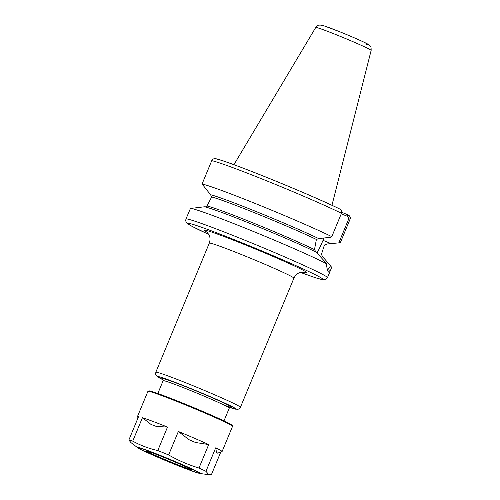 <?xml version="1.0" encoding="UTF-8"?>
<svg xmlns="http://www.w3.org/2000/svg" width="500" height="500" viewBox="0 0 500 500"><rect width="100%" height="100%" fill="white"/><g stroke="black" fill="none" stroke-linecap="round" stroke-linejoin="round"><path stroke-width="0.75" d="M339.994 209.156L339.4 208.85L339.994 209.156C341.544 210.35 342.031 211.725 341.469 213.281L331.788 236.65L330.706 237.25L318.706 238.594A65.056 2.587 -157.5 0 0 258.837 212.631A65.056 2.587 -157.5 0 0 210.556 194.719L211.663 196.969L207 206.006L205.331 206.981M331.788 236.65A76.594 3.05 -157.5 0 0 259.644 205.275A76.594 3.05 -157.5 0 0 202.075 184.019L211.75 160.656C212.444 159.15 213.756 158.506 215.688 158.725L215.706 158.725M210.556 194.719L202.075 184.019M348.6 215.131L347.731 216.444L348.831 218.681L338.806 242.875L340.356 242.6L350.037 219.237C350.613 217.688 350.131 216.319 348.6 215.131L341.694 212.269M341.25 213.812L347.731 216.444M338.806 242.875L326.381 244.062M326.031 244.013A65.056 2.587 -157.5 0 0 326.775 244.2M326.225 263.575A76.594 3.05 -157.5 0 0 249.956 230.069A76.594 3.05 -157.5 0 0 190.512 208.469L204.419 206.8A65.056 2.587 -157.5 0 1 253.744 224.925A65.056 2.587 -157.5 0 1 316.119 252.119L325.569 262.344L326.225 263.575L327.481 270.6L328.425 272.075M328.431 272.081L330.731 269.769L331.625 267.325L330.531 265.794L327.713 270.012L327.094 269.413M190.512 208.469A76.594 3.05 -157.5 0 0 190.431 208.481L185.938 219.044L185.681 220.644L186.169 222.175L187.225 223.4L191.819 226.238L208.731 234.419A73.263 2.919 -157.5 0 1 188.637 224.338A73.263 2.919 -157.5 0 1 277.944 257.769A73.263 2.919 -157.5 0 1 300.481 272.419L315.212 277.644L322.269 279.656L325.719 279.488L327.463 277.669A76.594 3.05 -157.5 0 0 326.519 276.688A76.594 3.05 -157.5 0 0 251.475 242.906A76.594 3.05 -157.5 0 0 185.938 219.044M316.006 252.075L314.488 249.613L316.388 239.456L318.706 238.594M324 238L323.025 240.35A26.806 4.812 -67.9 0 1 316.975 253.05M326.125 244.025A64.938 2.587 -157.5 0 0 326.656 244.156L324.4 245.025L321.425 254.438L322.612 256.669L330.531 265.794M216.5 452.362L215.688 447.844A45.788 1.825 -157.5 0 1 221.525 450.975A45.788 1.825 -157.5 0 1 222.087 451.569A45.788 1.825 -157.5 0 1 222.031 451.619L217.631 453.156L216.5 452.362A42.462 1.688 22.5 0 1 217.631 453.156M189.006 439.694L178.35 431.475A45.788 1.825 -157.5 0 1 208.706 444.562L195.506 442.494L189.006 439.694A42.462 1.688 22.5 0 1 195.506 442.494M151.019 424.444L142.444 417.675A45.788 1.825 -157.5 0 1 167.506 427.075L156.381 426.456L151.019 424.444A42.462 1.688 22.5 0 1 156.381 426.456M167.506 427.075L157.781 450.55C148.95 448.575 140.594 445.444 132.725 441.15A45.788 1.825 -157.5 0 0 128.856 440.031L138.581 416.556A45.788 1.825 -157.5 0 0 137.481 416.519A45.788 1.825 -157.5 0 0 137.487 416.6L138.025 417.9M208.706 444.562L198.988 468.038C188.388 464.831 178.263 460.469 168.625 454.95L178.35 431.475M220.731 452.156L211.269 475L200.069 473.519A34.225 1.363 -157.5 0 0 200.075 473.038A34.225 1.363 -157.5 0 0 164.2 456.981A34.225 1.363 -157.5 0 0 137.531 447.612L130.95 442.594L128.856 440.031M211.269 475L208.256 474.025L205.963 471.319L215.688 447.844M132.725 441.15L142.444 417.675M168.625 454.95A45.788 1.825 -157.5 0 0 157.781 450.55M205.963 471.319A45.788 1.825 -157.5 0 0 198.988 468.038M222.087 451.569L232.531 426.356A45.788 1.825 -157.5 0 0 232.525 426.275A45.788 1.825 -157.5 0 0 231.969 425.769A45.788 1.825 -157.5 0 0 187.944 405.919A45.788 1.825 -157.5 0 0 147.981 391.256A45.788 1.825 -157.5 0 0 147.925 391.312L137.481 416.519M232.525 426.275L232.162 425.406A45.125 1.794 -157.5 0 0 231.619 424.906A45.125 1.794 -157.5 0 0 188.231 405.35A45.125 1.794 -157.5 0 0 148.856 390.9L147.981 391.256M146.219 451.306A24.812 0.988 -157.5 0 0 170.981 462.431A24.812 0.988 -157.5 0 0 191.75 469.931A24.812 0.988 -157.5 0 0 191.45 469.656A24.812 0.988 -157.5 0 0 167.6 458.9A24.812 0.988 -157.5 0 0 145.944 450.956A24.812 0.988 -157.5 0 0 146.219 451.306M146.494 451.006A24.475 0.975 -157.5 0 0 146.65 451.119A24.475 0.975 -157.5 0 0 169.15 461.306A24.475 0.975 -157.5 0 0 191.331 469.581M341.469 213.281A76.594 3.05 -157.5 0 0 269.325 181.906A76.594 3.05 -157.5 0 0 211.75 160.656M339.4 208.85A73.263 2.919 -157.5 0 0 271.1 179.181A73.263 2.919 -157.5 0 0 216.331 158.919M347.113 216.188L348.006 214.825M348.831 218.681L350.037 219.237M331.312 243.713L323.025 240.35M314.488 249.613A63.275 2.519 -157.5 0 0 254.656 223.581A63.275 2.519 -157.5 0 0 207 206.006M316.388 239.456A63.275 2.519 -157.5 0 0 258.475 214.356A63.275 2.519 -157.5 0 0 211.663 196.969M318.587 238.544A64.938 2.587 -157.5 0 0 258.856 212.644A64.938 2.587 -157.5 0 0 210.681 194.769M303.331 272.125A55.781 2.219 -157.5 0 0 260.919 251.312A55.781 2.219 -157.5 0 0 204.575 230.8A55.781 2.219 -157.5 0 0 206.919 232.188M303.925 272.194L299.45 272.75C299.156 272.856 296.125 273.712 293.913 278.175A45.788 1.825 -157.5 0 0 293.344 277.587A45.788 1.825 -157.5 0 0 248.481 257.394A45.788 1.825 -157.5 0 0 209.3 243.131C210.894 238.394 209.344 235.644 209.213 235.369C207.987 233.269 207.062 232.081 206.45 231.819M293.913 278.175L240.425 407.294A45.788 1.825 -157.5 0 0 239.862 406.706A45.788 1.825 -157.5 0 0 195 386.512A45.788 1.825 -157.5 0 0 155.819 372.25L155.694 374.513L156.475 375.913L163.25 379.913A42.462 1.688 -157.5 0 1 158.144 377.144A42.462 1.688 -157.5 0 1 204.862 394.369A42.462 1.688 -157.5 0 1 229.762 407.45M224.288 405.175A37.462 1.494 -157.5 0 0 205.275 394.762A37.462 1.494 -157.5 0 0 162.7 378.994A37.462 1.494 -157.5 0 0 162.969 379.175M230.631 407.125L229.288 408.088A35.8 1.425 -157.5 0 0 228.844 407.625A35.8 1.425 -157.5 0 0 193.769 391.838A35.8 1.425 -157.5 0 0 163.137 380.688L162.869 379.056M365.387 43.919A25.044 1 -157.5 0 0 348.931 35.538A25.044 1 -157.5 0 0 322.244 25.744M370.769 50.038A29.987 1.194 -157.5 0 0 341.475 36.85A29.987 1.194 -157.5 0 0 315.738 27.469C319.05 24.069 318.688 25.494 319.9 25L323.656 25.712L339.844 31.788C353.837 37.444 365.519 42.688 368.088 44.294L369.631 45.406C370.588 47.013 371.181 45.681 371.144 50.419A29.987 1.194 -157.5 0 0 370.769 50.038M138.419 448.144A33.363 1.331 -157.5 0 0 173.875 463.981A33.363 1.331 -157.5 0 0 199.25 472.819A33.363 1.331 -157.5 0 0 163.794 456.981A33.363 1.331 -157.5 0 0 138.419 448.144M339.637 208.956C311.006 194.725 225.256 159.994 215.7 158.725M330.731 269.775L327.463 277.669M209.3 243.131L155.819 372.25M229.75 407.456L237.438 409.412L238.894 408.994L240.425 407.294M163.137 380.688L157.825 393.506M229.288 408.088L223.975 420.906M315.738 27.469L233.919 164.706M371.144 50.419L331.956 205.312M137.531 447.612L140.912 449.562C148.244 453.2 159.238 458.013 173.894 463.994L196.319 472.506L200.069 473.519"/></g></svg>
